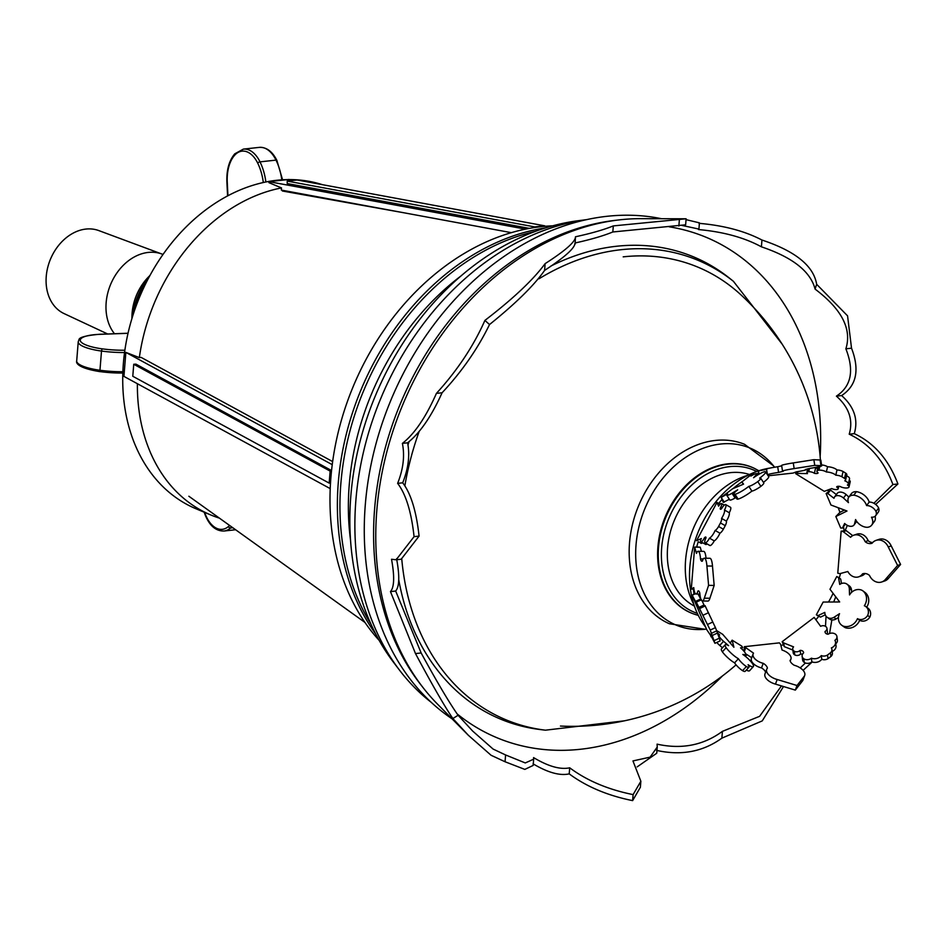 <?xml version="1.0" encoding="UTF-8"?>
<svg xmlns="http://www.w3.org/2000/svg" width="948" height="948" viewBox="0 0 948 948"><rect width="100%" height="100%" fill="white"/><g stroke="black" fill="none" stroke-linecap="round" stroke-linejoin="round"><path stroke-width="1.42" d="M733.112 488.54A94.184 72.463 -67.3 0 1 741.846 481.951L743.303 484.25M718.714 503.412A94.184 72.463 -67.3 0 1 722.032 499.454L723.265 502.369L729.368 499.276M698.238 541.746L701.354 543.417L698.238 541.746A94.184 72.463 -67.3 0 0 696.709 546.901L700.228 547.209L694.659 547.126L696.496 553.395A10.428 2.595 90.8 0 1 698.095 551.286A10.428 2.595 90.8 0 1 700.489 558.905A8.745 2.18 -89.2 0 0 701.935 561.24A8.745 2.18 -89.2 0 0 702.421 561.026A11.388 2.832 90.8 0 1 704.328 558.206A11.388 2.832 90.8 0 1 706.912 565.992L708.583 585.354L704.317 598.176A11.388 2.832 90.8 0 1 702.409 600.996A11.388 2.832 90.8 0 1 699.825 593.211A8.745 2.18 -89.2 0 0 698.38 590.877A8.745 2.18 -89.2 0 0 697.894 591.078A10.428 2.595 90.8 0 1 696.045 594.017A10.428 2.595 90.8 0 1 693.746 587.606L691.282 589.123L694.659 547.126L696.709 546.901M695.441 593.709L692.17 595.237L694.043 593.815A94.184 72.463 -67.3 0 1 693.355 589.158M694.043 593.815L695.003 593.092M730.197 642.969L732.152 640.161L733.906 647.271L722.708 634.331L716.7 630.61M717.529 632.991L719.65 634.935A6.944 1.541 42.5 0 0 718.987 635.042A6.944 1.541 42.5 0 0 723.549 641.322L728.597 645.659A10.061 2.24 42.5 0 0 725.22 644.759A10.061 2.24 42.5 0 0 726.156 647.685A11.66 2.595 42.5 0 0 738.409 658.718A7.999 1.778 42.5 0 0 746.36 666.539A7.999 1.778 42.5 0 0 748.944 667.191A7.999 1.778 42.5 0 0 748.091 664.714A11.66 2.595 42.5 0 0 753.352 666.61A11.66 2.595 42.5 0 0 752.866 664.204A10.061 2.24 42.5 0 0 742.817 654.452L745.223 654.724A6.944 1.541 42.5 0 0 745.638 654.582A6.944 1.541 42.5 0 0 740.542 647.851L742.651 647.496L741.739 646.098L732.152 640.161M744.014 651.288L744.097 650.221A94.184 72.463 -67.3 0 1 742.829 649.984M744.097 650.221L744.381 646.678L753.53 653.16A10.428 5.475 20.4 0 0 753.139 653.871A10.428 5.475 20.4 0 0 763.223 663.327A8.745 4.598 -159.6 0 1 767.406 668.186A11.388 5.984 20.4 0 0 766.695 669.324A11.388 5.984 20.4 0 0 777.182 679.503L797.031 685.523L803.999 676.588L802.281 681.174A11.388 5.984 20.4 0 0 803.003 680.048L804.71 675.45A11.388 5.984 -159.6 0 1 803.999 676.588M804.71 675.45A11.388 5.984 -159.6 0 0 794.234 665.259A8.745 4.598 20.4 0 1 790.04 660.4A10.428 5.475 -159.6 0 0 790.905 659.168A10.428 5.475 -159.6 0 0 782.041 650.055L780.607 644.285L779.386 642.863L744.381 646.678M783.404 644.616L782.171 641.689L783.771 642.957L784.257 646.631L783.404 644.616A94.184 72.463 -67.3 0 1 780.951 645.671M794.294 651.264L794.78 654.926L793.855 654.203L793.369 650.529L794.294 651.264A4.183 3.2 -7.5 0 0 800.136 650.387A3.46 2.654 172.5 0 1 803.608 652.591A3.46 2.654 172.5 0 1 803.631 652.828A5.427 4.159 -7.5 0 0 802.126 656.241A5.427 4.159 -7.5 0 0 803.264 658.35L803.774 658.741A5.392 4.136 -7.5 0 0 811.381 658.185A7.276 5.57 -7.5 0 0 821.276 655.589A5.546 4.242 -7.5 0 0 827.521 655.009L830.484 652.757A5.546 4.242 -7.5 0 0 831.917 649.368A5.546 4.242 -7.5 0 0 831.36 647.934A7.276 5.57 -7.5 0 0 835.544 642.069A7.276 5.57 -7.5 0 0 834.904 640.327A5.392 4.136 -7.5 0 0 836.918 636.546A5.392 4.136 -7.5 0 0 835.78 634.449L835.271 634.046A5.427 4.159 -7.5 0 0 828.137 634.224A3.46 2.654 172.5 0 1 825.056 632.008A3.46 2.654 172.5 0 1 825.056 631.463A4.183 3.2 -7.5 0 0 826.94 628.346A4.183 3.2 -7.5 0 0 826.289 626.96L825.364 626.237A4.112 3.152 -7.5 0 0 820.636 626.32L814.166 617.397L782.171 641.689M825.27 614.849L820.577 617.077L818.776 616.295A94.184 72.463 -67.3 0 1 816.228 619.364M818.776 616.295L816.346 614.79L818.065 615.619L824.819 612.384A6.944 6.115 -53.6 0 0 827.118 617.255A6.944 6.115 -53.6 0 0 833.885 617.361L839.525 613.7A9.99 8.793 -53.6 0 0 841.717 625.23A9.99 8.793 -53.6 0 0 843.258 626.118A11.66 10.262 -53.6 0 0 857.478 618.653A7.928 6.968 -53.6 0 0 867.657 615.453A7.928 6.968 -53.6 0 0 865.797 606.554A7.928 6.968 -53.6 0 0 864.351 605.76A11.66 10.262 -53.6 0 0 862.692 590.734A11.66 10.262 -53.6 0 0 862.289 590.462A9.99 8.793 -53.6 0 0 849.538 594.929L849.313 588.447A6.944 6.115 -53.6 0 0 847.038 584.181A6.944 6.115 -53.6 0 0 839.738 584.43L838.482 577.344L840.746 579.299L841.48 583.506M840.473 578.813L836.776 576.514L829.974 589.265L839.667 601.968L823.148 602.051L816.346 614.79M833.102 593.365A94.184 72.463 -67.3 0 1 828.528 602.027M840.556 573.469A94.184 72.463 -67.3 0 1 839.241 577.889M852.726 535.644L846.22 530.655L843.234 531.662L850.581 537.303A10.428 8.722 71.3 0 1 853.769 535.193A10.428 8.722 71.3 0 1 865.145 541.663A8.745 7.323 -108.7 0 0 872.018 543.263A8.745 7.323 -108.7 0 0 872.089 543.24A11.388 9.539 71.3 0 1 876.023 540.384A11.388 9.539 71.3 0 1 888.24 546.937L897.614 565.458L885.657 579.121A11.388 9.539 71.3 0 1 881.711 581.977A11.388 9.539 71.3 0 1 869.494 575.424A8.745 7.323 -108.7 0 0 862.621 573.824A8.745 7.323 -108.7 0 0 862.562 573.836A10.428 8.722 71.3 0 1 858.687 576.822A10.428 8.722 71.3 0 1 847.832 571.514L839.857 573.659L837.771 573.184L841.149 531.176L843.234 531.662L846.22 530.655L841.149 531.176M843.507 526.638A94.184 72.463 -67.3 0 1 844.111 530.856M844.81 524.86L842.452 528.024L840.675 528L835.828 516.53L846.991 511.008L830.958 505.011L826.111 493.529L827.888 493.564L834.003 498.293A6.944 4.503 36.7 0 1 834.56 496.953A6.944 4.503 36.7 0 1 843.483 498.02L848.46 502.641A9.99 6.482 36.7 0 1 848.815 497.131A9.99 6.482 36.7 0 1 853.793 495.188A11.66 7.572 36.7 0 1 866.579 505.592A7.928 5.143 36.7 0 1 876.023 511.517A7.928 5.143 36.7 0 1 875.668 515.676A7.928 5.143 36.7 0 1 871.485 517.193A11.66 7.572 36.7 0 1 871.733 525.074A11.66 7.572 36.7 0 1 867.373 527.301A9.99 6.482 36.7 0 1 855.606 519.551L854.492 524.066A6.944 4.503 36.7 0 1 854.041 524.967A6.944 4.503 36.7 0 1 844.644 523.462L842.464 528.036L845.284 524.054M838.15 507.701A94.184 72.463 -67.3 0 1 839.916 512.358L835.828 516.53M827.865 490.282A94.184 72.463 -67.3 0 1 828.813 491.479L826.111 493.529M808.478 468.668L807.743 471.867L808.739 471.713A4.183 1.529 12.9 0 1 814.379 473.301A3.46 1.268 -167.1 0 0 818.112 472.886A5.427 1.979 12.9 0 1 816.951 471.215A5.427 1.979 12.9 0 1 818.397 470.267L818.942 470.184A5.392 1.967 12.9 0 1 826.36 471.986A7.276 2.654 12.9 0 1 835.792 475.197A5.546 2.026 12.9 0 1 841.871 476.737L844.514 478.373A5.546 2.026 12.9 0 1 845.604 480.02A5.546 2.026 12.9 0 1 844.81 480.778A7.276 2.654 12.9 0 1 848.341 484.049A7.276 2.654 12.9 0 1 847.405 485.009A5.392 1.967 12.9 0 1 849.017 486.952A5.392 1.967 12.9 0 1 847.571 487.888L847.026 487.971A5.427 1.979 12.9 0 1 840.023 486.442A3.46 1.268 -167.1 0 0 836.681 486.964A3.46 1.268 -167.1 0 0 836.669 487.082A4.183 1.529 12.9 0 1 838.222 488.753A4.183 1.529 12.9 0 1 837.357 489.417L836.361 489.559A4.112 1.505 12.9 0 1 831.716 488.564L824.31 491.36L795.692 473.668L797.41 473.408L797.837 471.594M796.699 471.772L795.692 473.668M767.453 474.758A10.428 0.652 -8.8 0 1 778.581 472.412L783.249 471.263A11.388 0.723 -8.8 0 1 782.515 471.132A11.388 0.723 -8.8 0 1 794.151 468.596L814.747 465.373L820.968 465.669A11.388 0.723 171.2 0 1 821.703 465.812A11.388 0.723 171.2 0 1 810.078 468.348L805.397 469.497A10.428 0.652 171.2 0 1 806.262 469.627A10.428 0.652 171.2 0 1 796.379 471.831L793.049 473.088L768.129 475.801M756.883 473.917A94.184 72.463 -67.3 0 1 758.329 473.348L758.222 474.664M705.679 627.173A94.172 72.451 -67.3 0 1 698.285 531.757A94.172 72.451 -67.3 0 1 770.392 468.016M693.912 604.575A82.677 63.623 -67.3 0 1 748.079 475.221M694.41 606.08A71.456 54.972 -67.3 0 1 674.336 520.357A71.456 54.972 -67.3 0 1 749.501 474.521M693.592 613.925A78.957 60.743 -67.3 0 1 693.284 613.806A78.957 60.743 -67.3 0 1 665.366 516.601A78.957 60.743 -67.3 0 1 754.217 468.288A78.957 60.743 -67.3 0 1 754.513 468.442M706.497 629.105A95.914 73.802 -67.3 0 1 705.727 629.199A95.914 73.802 -67.3 0 1 704.968 629.271A95.914 73.802 -67.3 0 1 645.09 508.116A95.914 73.802 -67.3 0 1 773.438 465.776A95.914 73.802 -67.3 0 1 774.587 467.234M704.968 629.271L669.347 623.737A97.288 74.856 -67.3 0 1 638.715 505.45A97.288 74.856 -67.3 0 1 744.5 444.268L773.438 465.776M872.658 542.576A8.745 7.323 71.3 0 1 868.131 540.656A10.428 8.722 -108.7 0 0 856.743 534.186L853.769 535.193M881.711 581.977L884.697 580.97A11.388 9.539 -108.7 0 0 888.631 578.102L900.6 564.451L891.227 545.929A11.388 9.539 -108.7 0 0 879.009 539.376L876.023 540.384M858.687 576.822L861.661 575.815A10.428 8.722 -108.7 0 0 865.026 573.504M900.6 564.451L897.614 565.458M888.24 546.937L891.227 545.929M865.145 541.663L868.131 540.656M885.657 579.121L888.631 578.102M766.577 469.331L758.53 470.883L758.329 473.348M781.697 465.847L777.692 466.736A10.428 0.652 171.2 0 0 766.553 469.142L767.418 474.687M820.968 465.669L820.079 459.993L813.858 459.697L793.263 462.92A11.388 0.723 171.2 0 0 781.638 465.456L782.515 471.132M820.079 459.993A11.388 0.723 -8.8 0 1 820.814 460.136L821.703 465.812M759.04 474.19L758.53 470.883M813.858 459.697L814.747 465.373M794.151 468.596L793.263 462.92M778.581 472.412L777.692 466.736M693.924 589.158L691.282 589.123M702.409 600.996L707.978 601.068A11.388 2.832 -89.2 0 0 709.898 598.247L714.164 585.426L712.481 566.063A11.388 2.832 -89.2 0 0 709.91 558.277L704.328 558.206M701.437 551.333L700.228 547.209M706.011 558.23A10.428 2.595 -89.2 0 0 703.665 551.369L698.095 551.286M708.583 585.354L714.164 585.426M709.898 598.247L704.317 598.176M698.866 591.09L697.894 591.078M712.481 566.063L706.912 565.992M703.309 558.941L700.489 558.905M808.739 471.713L809.485 468.466M797.41 473.408L807.506 473.597A4.112 1.505 12.9 0 1 806.902 472.519A4.112 1.505 12.9 0 1 807.743 471.867M819.226 466.653L818.397 470.267M818.942 470.184L819.795 466.523M817.614 468.324A3.46 1.268 12.9 0 1 815.588 468.087A4.183 1.529 -167.1 0 0 814.77 467.565M845.604 480.02L846.801 474.794A5.546 2.026 -167.1 0 0 845.723 473.147L843.068 471.512A5.546 2.026 -167.1 0 0 836.989 469.971A7.276 2.654 -167.1 0 0 827.557 466.772A5.392 1.967 -167.1 0 0 821.572 464.947M848.341 484.049L849.538 478.835A7.276 2.654 -167.1 0 0 846.576 475.801M849.017 486.952L850.214 481.726A5.392 1.967 -167.1 0 0 849.23 480.174M844.514 478.373L845.723 473.147M841.871 476.737L843.068 471.512M835.792 475.197L836.989 469.971M826.36 471.986L827.557 466.772M814.379 473.301L815.588 468.087M720.101 504.194L716.984 502.428L696.555 540.716L701.33 538.547A4.112 1.197 119.4 0 0 700.738 541.746L705.94 544.555L700.738 541.746M730.517 507.31A5.392 1.576 -60.6 0 0 730.493 507.299L725.718 504.597A5.392 1.576 119.4 0 1 725.718 504.597A5.392 1.576 119.4 0 1 724.462 510.012A7.276 2.121 119.4 0 1 721.558 518.402A5.546 1.623 119.4 0 1 720.456 522.952L718.572 526.495A5.546 1.623 119.4 0 1 715.124 530.465A7.276 2.121 119.4 0 1 709.448 538.168A5.392 1.576 119.4 0 1 705.276 542.872L705.051 542.813A5.427 1.588 119.4 0 1 705.039 542.801L709.839 545.515A5.427 1.588 -60.6 0 0 709.839 545.515A5.427 1.588 -60.6 0 0 709.851 545.515L710.076 545.574A5.392 1.576 -60.6 0 0 714.247 540.87A7.276 2.121 -60.6 0 0 719.911 533.179A5.546 1.623 -60.6 0 0 723.36 529.197L725.256 525.654A5.546 1.623 -60.6 0 0 726.358 521.104A7.276 2.121 -60.6 0 0 729.261 512.726A5.392 1.576 -60.6 0 0 730.517 507.31L725.73 504.609M725.706 504.585L725.481 504.537A5.427 1.588 119.4 0 0 721.618 508.649A3.46 1.007 -60.6 0 1 720.444 509.23A3.46 1.007 -60.6 0 1 720.314 508.057A4.183 1.221 119.4 0 0 721.57 503.566L721.167 503.471A4.112 1.197 119.4 0 0 718.608 506.173L716.984 502.428M724.308 505.118L721.57 503.566M705.039 542.801A5.427 1.588 119.4 0 1 705.976 537.966A3.46 1.007 -60.6 0 0 705.786 537.054A3.46 1.007 -60.6 0 0 704.411 537.86A4.183 1.221 119.4 0 1 701.141 541.841M705.94 544.555A4.183 1.221 -60.6 0 0 706.959 543.879M701.354 543.417L702.658 542.825M705.051 542.813L709.851 545.515M710.076 545.574L705.276 542.872M729.261 512.726L724.462 510.012M726.358 521.104L721.558 518.402M725.256 525.654L720.456 522.952M723.36 529.197L718.572 526.495M719.911 533.179L715.124 530.465M714.247 540.87L709.448 538.168M705.679 538.571L704.411 537.86M721.523 508.732L720.314 508.057M836.337 494.56L830.78 490.282L828.813 491.479M844.431 510.048L839.916 512.358M848.851 497.072L846.102 494.512A6.944 4.503 -143.3 0 0 837.179 493.446L834.56 496.953M875.668 515.676L878.275 512.169A7.928 5.143 -143.3 0 0 878.642 508.01A7.928 5.143 -143.3 0 0 869.186 502.084A11.66 7.572 -143.3 0 0 856.411 491.68A9.99 6.482 -143.3 0 0 851.423 493.612L848.815 497.131M871.733 525.074L874.34 521.554A11.66 7.572 -143.3 0 0 875.123 516.257M854.041 524.967L856.648 521.447A6.944 4.503 -143.3 0 0 856.684 521.4M827.888 493.564L830.258 490.389M854.492 524.066L856.589 521.258M843.483 498.02L846.102 494.512M853.793 495.188L856.411 491.68M866.579 505.592L869.186 502.084M876.023 511.517L878.642 508.01M751.717 657.687L745.649 653.8M777.182 679.503L775.464 684.101L795.325 690.108L802.281 681.174M775.464 684.101A11.388 5.984 -159.6 0 1 764.977 673.91L766.695 669.324M765.593 672.274A8.745 4.598 20.4 0 0 761.505 667.913A10.428 5.475 -159.6 0 1 751.42 658.469L753.139 653.871M745.614 648.1L744.299 651.631M795.325 690.108L797.031 685.523M763.223 663.327L761.505 667.913M783.771 642.957L793.571 646.868A4.112 3.152 -7.5 0 0 792.729 649.167A4.112 3.152 -7.5 0 0 793.369 650.529M803.774 658.741L804.26 662.415L803.264 658.35M836.918 636.546L837.404 640.22A5.392 4.136 172.5 0 1 835.757 643.728M835.544 642.069L836.029 645.742A7.276 5.57 172.5 0 1 832.19 651.454M831.917 649.368L832.403 653.042A5.546 4.242 172.5 0 1 830.969 656.431L828.007 658.682A5.546 4.242 172.5 0 1 821.762 659.263A7.276 5.57 172.5 0 1 811.867 661.858A5.392 4.136 172.5 0 1 804.26 662.415M803.75 662.012A5.427 4.159 172.5 0 1 802.612 659.903L802.126 656.241M802.435 654.333A3.46 2.654 -7.5 0 0 800.622 654.061A4.183 3.2 172.5 0 1 794.78 654.926M793.855 654.203A4.112 3.152 172.5 0 1 793.215 652.84L792.729 649.167M792.848 650.067L784.257 646.631M826.94 628.346L827.414 632.02A4.183 3.2 172.5 0 1 826.869 633.999M825.056 631.463L825.187 632.529M827.521 655.009L828.007 658.682M830.484 652.757L830.969 656.431M821.276 655.589L821.762 659.263M811.381 658.185L811.867 661.858M800.136 650.387L800.622 654.061M711.51 636.618L706.746 629.709L692.17 595.237L696.164 602.703L695.725 601.328L700.916 599.219M719.248 638.229L720.16 640.872L714.958 643.301L710.147 634.129L711.071 636.831M701.496 599.717L696.294 602.146L695.927 601.542M714.958 643.301L710.23 630.065L696.294 602.146M698.036 594.041L700.69 599.006M702.148 600.937L704.174 605.357M699.423 607.573L705.016 605.606L715.444 627.635L717.518 633.039L712.304 635.456M717.435 633.074L719.342 638.182L714.14 640.611M705.217 605.938L700.003 608.367M699.814 608.035L705.016 605.606M715.444 627.635L710.23 630.065M716.795 630.835L711.581 633.252M712.766 622.042L707.564 624.459M708.464 612.716L703.25 615.145M704.009 605.037L698.806 607.467M847.038 584.181L849.23 585.805A6.944 6.115 126.4 0 1 851.517 590.059L851.588 592.334M864.493 592.073A11.66 10.262 126.4 0 1 864.884 592.358A11.66 10.262 126.4 0 1 866.673 607.206M865.797 606.554L868.001 608.178A7.928 6.968 126.4 0 1 869.861 617.077A7.928 6.968 126.4 0 1 859.682 620.276A11.66 10.262 126.4 0 1 845.462 627.73A9.99 8.793 126.4 0 1 843.921 626.853L841.717 625.23M838.459 617.444L836.089 618.973A6.944 6.115 126.4 0 1 829.322 618.878L827.118 617.255M849.313 588.447L851.517 590.059M833.885 617.361L836.089 618.973M843.258 626.118L845.462 627.73M857.478 618.653L859.682 620.276M867.657 615.453L869.861 617.077M753.352 666.61L749.56 670.746A11.66 2.595 -137.5 0 1 746.301 670.07M748.944 667.191L745.152 671.326A7.999 1.778 -137.5 0 1 742.568 670.674A7.999 1.778 -137.5 0 1 734.605 662.853A11.66 2.595 -137.5 0 1 722.364 651.821A10.061 2.24 -137.5 0 1 721.428 648.894L725.22 644.759M722.447 647.768L719.757 645.458A6.944 1.541 -137.5 0 1 716.783 642.448M742.651 647.496L741.526 648.716M745.223 654.724L744.429 655.589M742.557 647.401L741.431 648.633M723.549 641.322L719.757 645.458M726.156 647.685L722.364 651.821M738.409 658.718L734.605 662.853M746.36 666.539L742.568 670.674M754.015 474.356L753.174 473.135L741.846 481.951M753.222 473.123L750.911 476.062A6.944 1.232 147.1 0 1 756.765 473.739A6.944 1.232 147.1 0 1 756.231 474.853L753.577 477.745A10.061 1.789 147.1 0 1 764.894 471.666A11.66 2.074 147.1 0 1 765.605 471.903A11.66 2.074 147.1 0 1 759.644 478.124A7.999 1.422 147.1 0 1 760.723 478.195A7.999 1.422 147.1 0 1 757.784 481.596A7.999 1.422 147.1 0 1 748.813 486.348A11.66 2.074 147.1 0 1 735.032 494.346A10.061 1.789 147.1 0 1 733.823 494.216A10.061 1.789 147.1 0 1 737.674 489.82L732.01 493.256A6.944 1.232 147.1 0 1 726.749 495.223A6.944 1.232 147.1 0 1 727.554 493.801L721.179 497.427L732.603 488.753L743.576 484.144L741.751 481.809M763.424 482.366A11.66 2.074 -32.9 0 0 768.686 476.654L765.605 471.903M733.823 494.216L736.904 498.98A10.061 1.789 -32.9 0 0 738.113 499.098A11.66 2.074 -32.9 0 0 751.894 491.1A7.999 1.422 -32.9 0 0 760.865 486.36A7.999 1.422 -32.9 0 0 763.804 482.947L760.723 478.195M726.749 495.223L729.818 499.975A6.944 1.232 -32.9 0 0 735.079 498.008L735.932 497.487M721.179 497.427L724.26 502.191L721.179 497.427L722.032 499.454M756.705 475.588L756.231 474.853M753.909 474.415L753.115 473.182M735.079 498.008L732.01 493.256M738.113 499.098L735.032 494.346M751.894 491.1L748.813 486.348M760.865 486.36L757.784 481.596M873.878 503.269L892.921 484.523C883.892 460.42 869.316 443.652 849.218 434.196C853.366 420.154 849.1 407.462 836.409 396.134C851.268 386.357 854.421 370.585 845.865 348.817C852.051 329.146 841.788 309.238 815.09 289.104L816.655 284.293L847.559 315.838L851.529 348.2C859.836 369.969 856.53 385.753 841.611 395.565C854.231 406.882 858.45 419.573 854.267 433.651C874.269 443 888.821 459.78 897.922 483.978L875.668 504.443M845.865 348.817L851.529 348.2M452.871 718.548C444.648 706.485 432.193 684.835 415.497 653.587L421.149 652.971C436.886 681.837 449.198 702.598 458.085 715.266L452.871 718.548L468.359 735.293L491.052 755.248L505.047 761.754L505.592 754.964L525.287 762.939L533.665 759.182L533.57 757.594C548.311 766.422 560.351 769.823 569.701 767.809C586.859 780.595 607.988 789.53 633.11 794.614L640.86 781.247L632.956 760.924L650.127 757.144L657.248 747.024L657.082 744.144C681.612 749.572 703.392 745.306 722.423 731.358L759.621 716.321L781.46 685.914M436.424 393.384L442.088 392.768C431.34 416.551 419.834 433.236 407.593 442.811C410.034 455.218 408.398 468.549 402.687 482.805C410.875 493.446 416.338 511.209 419.075 536.106L401.182 559.237L396.146 559.782L414.075 536.651C411.361 511.861 405.874 494.098 397.627 483.361C403.291 469.153 404.879 455.834 402.39 443.38C414.477 433.959 425.83 417.298 436.424 393.384C457.434 370.324 473.585 345.996 484.902 320.412L489.524 324.548C477.721 348.793 461.901 371.533 442.088 392.768M831.858 619.897L829.559 633.501M812.187 661.977L803.098 670.355M783.498 686.53L762.251 720.895L721.878 738.148C702.918 751.8 681.15 755.876 656.585 750.389M657.248 747.024L656.751 753.233L637.163 766.885M640.86 781.247L640.374 787.267L632.624 800.622C607.632 795.585 586.492 786.674 569.215 773.876C559.913 775.95 547.861 772.608 533.072 763.827M533.665 759.182L533.155 765.439L524.825 769.397L505.047 761.754M415.497 653.587L390.469 591.599C394.309 587.191 394.664 576.408 391.524 559.261L396.146 559.782M468.359 735.293L437.644 704.257A276.366 212.636 -67.3 0 1 423.472 688.153A276.366 212.636 -67.3 0 1 376.794 510.676A276.366 212.636 -67.3 0 1 619.565 219.853A276.366 212.636 -67.3 0 1 640.99 218.656L686.115 218.787L613.309 225.908C603.817 229.76 591.208 233.374 575.472 236.775C575.59 241.622 565.482 250.58 545.124 263.639C533.286 279.743 513.212 298.667 484.902 320.412M575.104 244.11L575.472 236.775M686.044 219.64L699.423 222.851L698.925 229.072L682.027 225.434M698.984 223.325C723.703 225.458 744.701 231.028 761.955 240.034C795.372 251.137 813.609 265.89 816.655 284.293M847.334 525.393L845.035 530.761M835.721 596.802L833.707 602.004M396.572 558.704C399.76 575.827 399.452 586.599 395.66 591.031L421.149 652.971M457.007 713.808A271.199 208.667 112.7 0 0 722.53 675.877M820.15 456.569A271.199 208.667 112.7 0 0 669.205 226.809M686.115 218.787L685.629 224.806L612.823 231.976C603.355 235.862 590.746 239.536 574.974 243.008C575.104 247.914 564.972 257.05 544.579 270.429C534.056 285.431 515.7 303.467 489.524 324.548M815.09 289.104C810.504 271.436 792.611 257.346 761.41 246.824C744.358 237.569 723.383 231.81 698.486 229.558L698.925 229.072M843.222 510.652L844.158 510.19M800.207 667.925L805.421 663.008M825.507 626.344L826.04 616.2M458.085 715.266L472.637 731.038L493.126 749.086L505.592 754.964M849.218 434.196L854.267 433.651M892.921 484.523L897.922 483.978M836.409 396.134L841.611 395.565M414.075 536.651L419.075 536.106M390.469 591.599L395.66 591.031M402.39 443.38L407.593 442.811M397.627 483.361L402.687 482.805M761.41 246.824L761.955 240.034M612.823 231.976L613.309 225.908M678.863 226.003L679.349 220.007M544.579 270.429L545.124 263.639M632.624 800.622L633.11 794.614M569.215 773.876L569.701 767.809M721.878 738.148L722.423 731.358M423.472 688.153L420.924 684.883A274.162 210.942 -67.3 0 1 374.614 508.815A274.162 210.942 -67.3 0 1 615.453 220.327L619.565 219.853M452.066 718.821A274.162 210.942 -67.3 0 1 365.288 504.917A274.162 210.942 -67.3 0 1 661.479 218.704M282.397 190.998L403.504 212.708M332.227 464.65L125.859 352.395L139.344 357.609L141.145 357.408L332.641 461.581M125.859 352.395L123.927 376.392L330.212 488.611M511.363 232.663L281.331 190.086L281.509 187.929L268.924 182.656L268.912 181.637L288.915 179.468L293.833 180.381M268.912 181.637L525.536 229.143M586.836 219.616L578.481 220.683A261.968 201.569 112.7 0 0 375.586 395.269A261.968 201.569 112.7 0 0 393.55 662.32L399.464 670.094A267.312 205.68 112.7 0 0 431.067 702.207M586.776 219.628A267.312 205.68 112.7 0 0 380.812 398.373A267.312 205.68 112.7 0 0 399.464 670.094M379.129 640.327A238.505 183.509 -67.3 0 1 353.426 385.978A238.505 183.509 -67.3 0 1 552.684 225.837M545.775 227.852A242.961 186.934 112.7 0 0 361.247 389.261A242.961 186.934 112.7 0 0 375.716 633.999M535.466 231.348A242.961 186.934 112.7 0 0 363.807 390.327A242.961 186.934 112.7 0 0 370.964 624.187M350.511 539.981A237.059 182.395 -67.3 0 1 418.104 316.964A237.059 182.395 -67.3 0 1 461.119 275.856M137.389 383.715A174.065 133.929 112.7 0 0 210.788 514.965A174.065 133.929 112.7 0 0 219.403 518.129M281.509 187.929A174.065 133.929 112.7 0 0 139.344 357.609M210.788 514.965L196.141 508.839A174.065 133.929 -67.3 0 1 123.37 363.511A174.065 133.929 -67.3 0 1 287.671 179.599M289.578 179.587A174.065 133.929 -67.3 0 1 322.332 184.659M133.751 364.269L132.779 376.261L329.169 483.101L330.141 471.097L133.751 364.269L135.931 364.139L331.539 470.54M330.141 471.097L331.492 471.014M329.169 483.101L330.496 483.018M529.422 228.385L287.22 183.557L287.208 181.092L534.719 226.904L534.719 227.508M289.259 192.231L289.259 191.555M534.719 226.904L544.721 225.825L297.21 180.013L287.208 181.092M398.741 579.714A250.462 192.705 112.7 0 0 540.265 729.557L545.444 730.185L624.471 720.812M782.183 344.183L733.408 281.295L729.332 278.048A250.462 192.705 112.7 0 0 550.752 266.127M408.944 441.898A250.462 192.705 112.7 0 0 408.043 444.802M623.192 256.849A242.676 186.72 -67.3 0 1 740.945 294.852A248.672 248.672 0 0 1 820.411 460.017M133.692 312.97A62.165 47.827 -67.3 0 1 147.236 280.644M132.282 317.414A62.165 47.827 -67.3 0 1 149.405 276.52M131.914 318.611L131.938 316.703A46.63 35.87 -67.3 0 1 148.658 276.769L149.997 275.418M114.495 333.732A47.767 36.747 -67.3 0 1 114.554 276.603A47.767 36.747 -67.3 0 1 161.93 254.04A47.767 36.747 -67.3 0 1 163.02 254.467M161.93 254.04L98.805 230.589A45.006 34.626 112.7 0 0 50.493 259.136A45.006 34.626 112.7 0 0 64.049 313.575L107.657 333.98M697.325 613.344A77.037 59.274 -67.3 0 1 668.944 518.106A77.037 59.274 -67.3 0 1 756.717 471.5M693.284 613.806L698.285 615.359A78.921 60.719 -67.3 0 1 693.912 614.031A78.921 60.719 -67.3 0 1 665.994 516.873A78.921 60.719 -67.3 0 1 754.809 468.585L758.827 470.765M401.774 559.154A249.004 191.591 112.7 0 0 545.444 730.185M733.408 281.295A249.004 191.591 112.7 0 0 621.224 249.691A249.004 191.591 112.7 0 0 539.009 278.771M418.945 432.039A249.004 191.591 112.7 0 0 404.879 485.72M231.679 526.922A41.996 24.684 83.8 0 1 230.554 527.989L232.805 527.74M124.555 352.526A41.996 10.499 -175.4 0 1 101.507 351.056L99.955 370.253A41.996 10.499 4.6 0 0 122.885 371.723M281.817 179.847A41.996 24.684 -96.2 0 0 276.01 160.117L260.013 161.859A41.996 24.684 83.8 0 1 265.867 181.992M204.661 512.406A32.931 19.363 -96.2 0 0 205.704 515.167A28.476 16.732 -96.2 0 0 228.456 526.484A1.86 1.398 48.7 0 0 230.554 527.989A30.336 17.834 83.8 0 1 224.036 531.01L235.602 529.742M228.456 526.484A40.136 23.593 -96.2 0 0 229.57 525.417M205.704 515.167A1.86 0.664 157.6 0 0 205.479 515.712C209.946 526.104 216.132 531.2 224.036 531.01M276.686 161.018A1.86 0.794 153.9 0 0 276.863 160.366A1.86 0.794 153.9 0 0 276.01 160.117A30.336 17.834 -96.2 0 0 259.337 147.378L243.34 149.12A30.336 17.834 83.8 0 1 260.013 161.859A1.86 0.794 -26.1 0 0 257.69 163.092A28.476 16.732 -96.2 0 0 234.666 155.235A32.931 19.363 -96.2 0 0 227.259 182.028L227.935 195.762M263.307 182.537A40.136 23.593 -96.2 0 0 257.69 163.092M234.666 155.235A1.86 1.339 -138 0 1 234.772 153.825C229.096 160.603 226.465 169.988 226.892 181.957L227.259 182.028M128.027 333.305L99.647 334.348A32.931 8.236 4.6 0 0 80.627 339.088A28.476 7.122 4.6 0 0 102.076 348.828L101.507 351.056A30.336 7.584 -175.4 0 1 78.234 341.742L76.693 360.951A30.336 7.584 4.6 0 0 99.955 370.253L100.133 371.675C77.736 368.108 75.876 362.871 76.693 360.951M102.076 348.828A40.136 10.037 4.6 0 0 124.875 350.227M122.837 373.026A40.136 10.037 -175.4 0 1 100.239 371.628L122.837 373.097M80.627 339.088A1.86 1.789 -145 0 0 78.957 339.822L78.234 341.742M754.809 468.585L754.217 468.288M699.897 594.064L696.045 594.017M806.902 472.519L807.743 468.822M838.222 488.753L838.779 486.288M816.951 471.215L817.923 466.949M790.905 659.168L790.194 661.064M700.821 598.946L695.725 601.328M862.692 590.734L864.884 592.358M745.638 654.582L744.607 655.72M757.606 475.031L756.765 473.739M188.853 496.242L364.921 622.409M560.458 726.05A248.672 248.672 0 0 0 736.075 664.856M745.365 656.3A248.672 248.672 0 0 0 747.024 654.677M204.187 512.204L205.479 515.712M259.337 147.378C266.53 147.106 272.36 151.431 276.863 160.366L282.575 179.8M243.34 149.12L234.772 153.825M227.579 195.94L226.892 181.957M78.957 339.822C78.945 337.393 85.77 335.556 99.433 334.277L128.051 333.234"/></g></svg>

